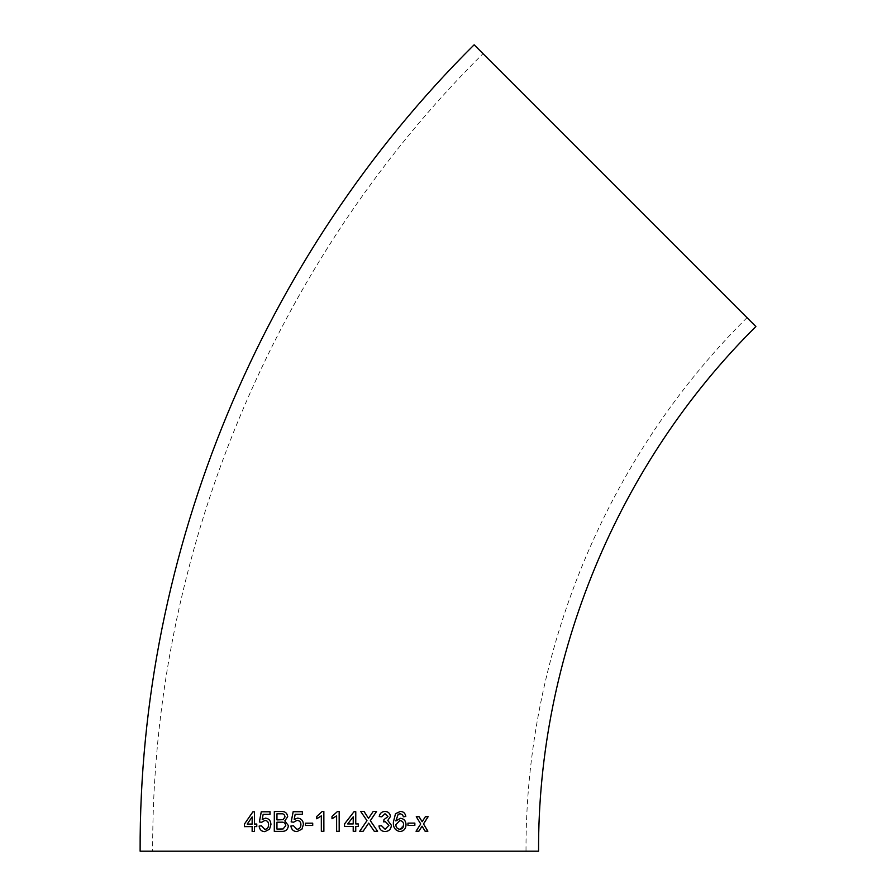 <?xml version="1.0" encoding="UTF-8"?>
<svg xmlns="http://www.w3.org/2000/svg" width="896" height="896" viewBox="0 0 896 896"><rect width="100%" height="100%" fill="white"/><g stroke="black" fill="none" stroke-linecap="round" stroke-linejoin="round"><path stroke-width="0.67" stroke-dasharray="4.48 3.36" d="M755.877 326.536L474.141 44.8M538.563 851.2L140.123 851.2M483.011 53.67L747.006 317.666L483.011 53.67C273.09 261.912 151.469 555.509 152.667 851.2L526.008 851.2L152.667 851.2M252.134 831.454L254.498 831.443L254.498 826.605L256.816 826.594L256.827 824.051L254.453 824.051M254.509 824.051L254.531 811.832M252.202 826.616L244.429 826.65M252.213 816.906L247.262 824.085M264.79 831.656L269.539 829.237L270.973 824.578C270.838 820.736 269.035 818.608 265.552 818.16L265.507 818.16M262.259 819.493L263.166 814.341M263.211 814.341L270.054 814.33L270.066 811.776M261.733 822.248L264.846 820.456M264.858 829.371L261.498 825.81M274.288 831.376L281.434 831.365C285.533 831.634 287.874 829.73 288.467 825.664L284.85 820.915L287.728 816.637C287.157 813.03 285.051 811.328 281.411 811.496L274.322 811.518M281.49 813.814L277.01 813.803L276.998 819.907M281.568 822.203L276.998 822.203L276.987 829.08M296.968 831.6L301.93 829.181L303.419 824.522C303.274 820.691 301.358 818.541 297.685 818.104L297.662 818.093M294.213 819.426L295.176 814.285M295.21 814.285L302.422 814.274L302.4 811.731M302.434 811.731L293.149 811.731M293.642 822.17L296.968 820.389M296.99 829.304L293.418 825.742M305.435 825.474L312.715 825.474M312.738 825.474L312.715 823.178M312.738 823.178L305.413 823.189M316.781 818.776L321.339 815.853M321.35 831.331L323.893 831.331L323.859 811.462L322.224 811.462M332.013 818.776L336.616 815.853M336.627 831.32L339.181 831.32L339.17 811.462L337.523 811.462M358.288 823.939L355.746 823.939M355.768 811.72L353.987 811.72L344.546 823.939L344.546 826.493L353.214 826.493L353.203 831.32L355.746 831.32M355.746 826.493L358.299 826.482M347.693 823.939L353.203 823.939L353.226 816.794M368.659 823.122L374.282 831.32M374.259 831.32L377.608 831.309M368.491 818.384L373.173 811.462L376.578 811.462M364.034 811.462L360.685 811.462L366.979 820.635L359.677 831.32L363.093 831.32M384.91 811.451C381.741 811.619 379.837 813.322 379.198 816.547L379.221 816.547M379.198 816.547L381.73 816.805M384.989 813.736L387.968 816.581M387.934 816.581L384.328 819.627M383.936 819.594L383.712 821.89M388.954 825.306L385.325 821.621M388.92 825.306L385.134 829.27M381.461 825.709L378.986 825.966M378.963 825.966C379.512 829.494 381.528 831.365 385.011 831.555L385.045 831.555M400.019 831.533L400.019 831.533C395.17 830.626 392.952 827.445 393.366 822.002L393.4 822.002M400.445 818.294L395.819 820.926M400.187 813.714L402.539 814.733M402.494 814.733L403.39 816.76M400.344 811.429L395.506 813.691M395.472 813.691L393.366 822.002M399.84 829.248L403.581 824.813C403.536 822.226 402.259 820.814 399.762 820.59M414.848 823.099L407.915 823.122L407.915 825.406L414.848 825.384M425.074 831.197L422.565 826.974M428.098 816.682L425.387 816.693M425.331 816.693L422.106 821.722M416.27 816.726L419.093 816.715M416.214 816.726L420.717 823.962M420.672 823.962L416.035 831.242M415.979 831.23L418.846 831.23M422.027 826.19L422.509 826.974M747.006 317.666C606.57 456.971 525.213 653.386 526.008 851.2"/><path stroke-width="1.34" d="M615.014 185.674L755.877 326.536C617.781 463.534 537.768 656.678 538.563 851.2L140.123 851.2C138.914 552.216 261.878 255.349 474.141 44.8L615.014 185.674M425.13 831.197L427.885 831.186L423.506 823.95L428.154 816.682L425.387 816.693L422.162 821.722L419.093 816.715L416.27 816.726L420.717 823.962L416.035 831.242L418.846 831.23L422.072 826.19L425.13 831.197M407.949 825.406L414.848 825.384L414.848 823.099L407.96 823.122L407.949 825.406M400.053 831.533C403.861 831.107 405.843 828.845 406.034 824.734C405.899 820.904 404.04 818.754 400.478 818.306L395.853 820.926L398.149 814.318L400.232 813.725L402.539 814.733L403.39 816.771L405.798 816.502C405.317 813.254 403.514 811.563 400.389 811.429L395.506 813.691L393.4 822.002C392.986 827.445 395.203 830.626 400.053 831.533M385.011 831.555C388.864 831.32 390.992 829.248 391.395 825.328L387.778 820.434L390.454 816.491C390.029 813.254 388.192 811.574 384.944 811.451C381.763 811.619 379.859 813.322 379.221 816.547L381.73 816.805L385.011 813.747L387.968 816.581L383.97 819.594L383.712 821.89L385.325 821.621L388.954 825.306L385.134 829.27L381.483 825.709L378.986 825.966C379.534 829.494 381.562 831.365 385.045 831.555C388.898 831.32 391.014 829.248 391.418 825.328L387.811 820.434L390.454 816.491C390.006 813.254 388.17 811.574 384.91 811.451M369.488 824.298L374.282 831.32L377.608 831.309L370.339 820.669L376.578 811.462L373.195 811.462L368.502 818.384L364.056 811.462L360.696 811.462L366.979 820.635L359.688 831.32L363.093 831.32L368.682 823.122L369.488 824.298M358.299 823.939L355.757 823.939L355.779 811.72L353.998 811.72L344.546 823.939L344.546 826.493L353.214 826.493L353.203 831.32L355.746 831.32L355.757 826.493L358.299 826.482L358.299 823.939L358.288 826.482M332.013 818.776L336.605 815.853L336.627 831.32L339.181 831.32L339.17 811.462L337.523 811.462L332.002 816.424L332.013 818.776L332.013 816.424L337.523 811.462M316.77 818.776L321.317 815.853L321.339 831.331L323.882 831.331L323.848 811.462L322.224 811.462L316.77 816.435L316.77 818.776L316.77 816.435L322.235 811.462M305.413 825.474L312.715 825.474L312.715 823.178L305.413 823.189L305.413 825.474L305.435 823.189M297.662 818.093L294.19 819.426L295.176 814.285L302.4 814.274L302.4 811.731L293.149 811.731L291.155 821.923L293.642 822.181L296.968 820.389C299.555 820.546 300.866 821.979 300.888 824.678C300.866 827.467 299.555 829.013 296.957 829.304L293.395 825.742L290.909 826C291.413 829.573 293.429 831.432 296.946 831.6L301.896 829.181L303.397 824.522C303.251 820.691 301.336 818.541 297.662 818.093M287.694 816.637C287.123 813.03 285.018 811.317 281.378 811.496L274.322 811.518L274.288 831.376L281.4 831.365C285.499 831.634 287.84 829.73 288.434 825.664L284.816 820.915L287.694 816.637M265.507 818.16L262.214 819.493L263.166 814.341L270.01 814.33L270.021 811.776L261.251 811.798L259.347 822.002L261.688 822.248L264.846 820.456C267.299 820.602 268.531 822.035 268.554 824.734C268.52 827.523 267.277 829.069 264.813 829.371L261.442 825.81L259.101 826.078C259.56 829.64 261.464 831.499 264.79 831.656L269.494 829.237L270.939 824.578C270.805 820.736 268.99 818.597 265.507 818.16M256.771 824.04L254.453 824.051L254.486 811.832L252.862 811.832L244.429 824.096L244.429 826.65L252.146 826.605L252.134 831.454L254.442 831.443L254.442 826.605L256.771 826.594L256.771 824.04M254.531 811.832L252.918 811.832L244.429 824.096M244.496 824.096L244.496 826.65M252.19 831.454L252.146 826.605M247.206 824.085L252.202 824.062L252.157 816.906L247.206 824.085L252.146 824.062L252.157 816.906M265.552 818.16L262.214 819.493M270.066 811.776L261.296 811.81L259.392 822.002L261.733 822.248M264.891 820.456C267.344 820.602 268.576 822.035 268.598 824.734L268.554 824.734C268.565 827.523 267.322 829.069 264.858 829.371L264.813 829.371M261.498 825.81L259.101 826.078M259.146 826.078C259.616 829.64 261.509 831.499 264.846 831.656M274.366 811.518L274.333 831.376M276.998 819.907L283.136 819.661L284.984 816.883C284.614 814.419 283.136 813.389 280.56 813.792L276.965 813.803L276.954 819.907L283.181 819.661L285.018 816.883C284.648 814.419 283.17 813.389 280.594 813.792M281.512 813.814L280.56 813.792M276.987 829.08L283.069 828.968L285.734 825.619C285.331 823.032 283.797 821.89 281.131 822.192L276.954 822.203L276.954 829.08L283.102 828.968L285.768 825.63C285.365 823.032 283.83 821.89 281.165 822.192M297.685 818.104L294.19 819.426M293.171 811.731L291.189 821.923L293.675 822.181M297.002 820.389C299.578 820.546 300.888 821.979 300.91 824.678L300.888 824.678C300.888 827.467 299.578 829.013 296.99 829.304M293.418 825.742L290.942 826C291.446 829.573 293.451 831.432 296.968 831.6M321.339 815.853L321.35 831.331M336.616 815.853L336.627 831.32M355.746 823.939L355.768 811.72M355.746 831.32L355.757 826.493M353.226 816.794L347.693 823.939L353.214 823.939L353.226 816.794L347.704 823.939M377.574 831.309L370.317 820.669L376.555 811.462M368.491 818.384L364.034 811.462M363.082 831.32L368.682 823.122M381.707 816.794L384.989 813.736M383.678 821.89L385.291 821.621M385.101 829.27L381.461 825.709M400.019 831.533C403.816 831.107 405.81 828.845 405.989 824.723L406.034 824.734M405.989 824.723C405.854 820.893 404.006 818.754 400.445 818.294M398.149 814.318L395.853 820.926M398.115 814.307L400.232 813.725M403.357 816.76L405.798 816.502C405.272 813.254 403.469 811.563 400.344 811.429M395.808 824.701C395.942 827.456 397.286 828.968 399.84 829.248L399.874 829.248C402.315 828.968 403.558 827.49 403.614 824.813C403.581 822.226 402.304 820.814 399.795 820.59L395.842 824.701C395.987 827.456 397.331 828.968 399.874 829.248M399.762 820.59L395.842 824.701M414.803 825.384L414.803 823.099M425.074 831.197L427.829 831.186L423.506 823.95M423.461 823.95L428.098 816.682M419.037 816.715L422.162 821.722M418.79 831.219L422.072 826.19"/></g></svg>
